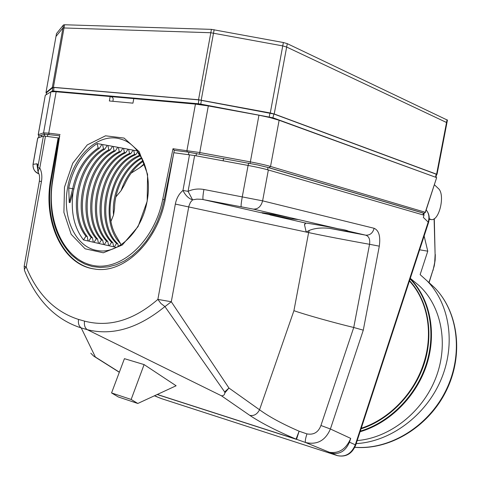 <?xml version="1.0" encoding="UTF-8"?>
<svg xmlns="http://www.w3.org/2000/svg" width="481" height="481" viewBox="0 0 481 481"><rect width="100%" height="100%" fill="white"/><g stroke="black" fill="none" stroke-linecap="round" stroke-linejoin="round"><path stroke-width="0.72" d="M59.71 135.816L52.645 180.964C46.236 219.787 63.095 258.507 91.552 265.127C119.865 272.33 154.197 242.268 162.728 199.296L172.986 148.743L174.29 150.343L187.283 151.99L186.941 150.499L195.448 104.1L208.321 105.934L258.952 115.212L269.721 117.508L279.136 120.262L270.532 166.45L425.264 212.283L436.652 177.621L279.136 120.262M436.652 177.621L425.36 212.464L424.05 213.257L423.863 215.151M187.283 151.99L257.539 164.917L268.037 167.502L267.616 169.769M423.027 214.905L423.364 213.131L268.037 167.502M174.29 150.343L164.286 199.621L161.369 210.949L157.335 221.777L152.285 231.86L146.332 240.987L139.616 248.972L132.293 255.651L124.531 260.918L116.486 264.67L108.339 266.865L100.252 267.484L92.382 266.546L84.878 264.099L77.88 260.221L71.501 255.008C54.443 236.664 48.046 211.977 52.315 180.946L59.626 135.486M195.448 104.1L133.778 98.599L132.948 103.162L109.361 100.974L110.167 96.495L56.151 91.679L48.743 133.135L60.107 134.56M147.18 201.244L138.059 226.611L122.27 245.009L103.313 252.79L85.119 248.809L71.176 234.319L63.907 212.392L64.484 187.175L72.739 163.221L87.265 144.907L105.519 135.81L124.092 138.077L139.219 151.737L147.577 174.344L147.18 201.244M38.63 137.608L38.985 135.937L44.757 134.157L59.572 135.798M112.915 101.299L113.245 98.9L112.524 97.252L110.167 96.495M38.197 134.722L45.28 95.304L50.89 91.811L56.151 91.679M147.084 201.298C152.681 172.697 140.145 144.186 120.839 139.129C98.467 131.902 72.691 156.505 67.629 187.68C61.839 217.178 75.499 247.414 97.384 250.523C117.923 254.683 141.973 231.752 147.084 201.298M69.228 202.465L70.028 202.621L73.906 188.991C77.844 170.719 86.358 157.137 99.459 148.25L101.912 144.402L97.204 143.572C82.66 152.874 73.172 167.659 68.753 187.915L69.228 202.465L72.685 188.732L68.735 188.005M73.154 191.636C70.479 211.309 73.93 227.405 83.508 239.929L85.925 236.225L87.235 236.55L88.101 241.005L83.508 239.929M93.314 242.214L88.757 241.161L91.149 237.5L92.442 237.818L93.314 242.214M98.473 243.398L93.957 242.364L96.326 238.75L97.607 239.057L98.473 243.398M103.583 244.552L99.11 243.542L101.455 239.971L102.724 240.272L103.583 244.552M108.646 245.689L104.215 244.697L106.535 241.167L107.798 241.462L108.646 245.689M113.66 246.807L109.277 245.833L111.568 242.34L112.819 242.628L113.66 246.807M116.444 247.42L114.286 246.945L116.558 243.488L117.797 243.777L118.332 246.434M137.446 150.992L133.724 150.27L134.578 154.377C105.002 166.324 94.156 222.505 116.558 243.488M112.819 242.628C90.903 221.422 101.599 166.011 130.796 153.686L133.093 150.15L128.661 149.308L129.527 153.457C100.457 165.909 89.815 221.062 111.568 242.34M107.798 241.462C86.532 219.967 97.018 165.59 125.703 152.772L128.03 149.188L123.551 148.346L124.423 152.537C95.863 165.488 85.432 219.601 106.535 241.167M102.724 240.272C82.113 218.488 92.388 165.175 120.563 151.852L122.914 148.226L118.392 147.384L119.27 151.629C91.228 165.067 81 218.115 101.455 239.971M97.607 239.057C77.645 216.991 87.71 164.755 115.368 150.944L117.743 147.264L113.173 146.428L114.063 150.721C86.532 164.646 76.521 216.618 96.326 238.75M92.442 237.818C73.13 215.476 82.985 164.334 110.119 150.042L112.518 146.308L107.906 145.472L108.802 149.813C81.794 164.225 72 215.097 91.149 237.5M87.235 236.55C68.573 213.949 78.199 163.907 104.816 149.14L107.245 145.352L102.585 144.522L103.481 148.918C76.996 163.799 67.424 213.564 85.925 236.225M139.899 155.363L139.58 155.303C110.119 166.57 98.581 222.048 120.521 243.602L115.915 235.6C101.467 210.065 115.055 166.366 140.224 155.796M143.374 161.195C135.414 166.57 129.112 174.453 124.459 184.836L121.08 190.656C125.661 177.146 132.978 167.069 143.037 160.426M121.08 190.656L115.951 196.819M144.565 164.201L139.598 167.809L144.354 163.636M139.598 167.809L131.109 173.16M141.949 158.285C126.587 166.27 114.616 188.762 114.526 208.7L113.54 215.019C111.376 192.616 124.062 166.396 141.528 157.642M113.54 215.019L111.027 221.176M139.58 155.303L139.484 154.834M120.521 243.602L120.965 244.835M138.083 151.834L138.281 153.397L142.274 158.802M73.906 188.991L72.685 188.732C76.599 170.527 85.077 156.956 98.112 148.028L97.204 143.572M99.459 148.25L98.112 148.028M137.849 151.515L135.834 154.611L134.578 154.377M117.797 243.777C95.232 222.865 106.127 166.426 135.834 154.611M130.796 153.686L129.527 153.457M125.703 152.772L124.423 152.537M120.563 151.852L119.27 151.629M115.368 150.944L114.063 150.721M110.119 150.042L108.802 149.813M104.816 149.14L103.481 148.918M95.551 269.144L95.13 269.083C62.951 265.079 43.23 221.302 51.503 178.8L58.802 137.999L45.467 136.195L39.797 167.965C38.107 170.112 37.771 171.994 38.793 173.599C39.598 175.204 39.791 177.736 39.364 181.199M33.027 164.255L37.686 138.089L43.398 136.075L45.467 136.195M58.147 137.831L50.842 178.661C42.568 221.188 62.289 264.995 94.474 268.999C123.671 274.368 158.189 241.51 165.608 197.577L173.815 152.711L194.637 155.555L248.1 165.44C256.481 167.009 263.233 168.524 268.356 169.979L262.608 200.848C261.069 206.523 257.966 209.277 253.307 209.103L201.611 199.302L196.879 199.128L192.598 199.862C188.606 198.527 185.395 195.388 182.954 190.452L189.508 154.732M37.578 168.837L36.917 163.799C37.494 163.774 37.771 165.085 37.752 167.719L43.398 136.075M38.402 172.853L37.632 170.064L37.752 167.719L39.797 167.965C41.745 171.813 42.298 176.323 41.45 181.499L26.184 266.943C37.32 294.264 54.774 311.766 78.547 319.444L84.542 321.122C83.983 325.036 84.872 327.88 87.211 329.647L221.416 395.773C223.388 395.905 224.543 394.931 224.886 392.857L224.645 391.931L164.911 306.553C138.312 328.307 112.41 336.009 87.211 329.647L81.235 327.94C63.853 322.366 49.567 311.718 38.366 296.001C35.516 292.328 28.74 281.367 24.711 270.953M24.687 270.917C24.074 269.739 24.573 268.416 26.178 266.943L24.188 266.203L39.358 181.223L41.45 181.499M90.807 353.21L93.717 356.138L95.4 357.052L81.235 327.94C78.89 326.172 77.994 323.34 78.547 319.444M111.562 392.935L124.429 358.664L144.102 364.592L176.124 385.768L137.8 403.469L118.272 396.945L111.562 392.935L131.157 399.452L137.8 403.469M164.911 306.553L160.919 303.469L157.876 299.398L171.296 301.749L164.971 306.601M84.542 321.122C109.217 327.573 133.658 320.328 157.87 299.392L157.876 299.398M194.637 155.555L188.065 191.336L192.598 199.862L190.446 202.309L188.895 206.06L171.296 301.749L228.95 388.035L224.886 392.857M157.87 299.392L175.343 204.076C176.479 198.34 179.016 193.801 182.954 190.452L188.065 191.336C192.959 189.111 198.238 188.492 203.914 189.484C202.904 195.328 202.657 198.689 203.168 199.567L261.321 212.782C258.351 211.754 282.455 215.939 290.861 217.815L253.307 209.103M224.645 391.931L228.95 388.035L259.542 409.77C268.975 416.678 282.167 423.827 299.122 431.21L296.055 439.129C276.413 430.802 260.991 422.877 249.777 415.368L221.416 395.773M203.914 189.484L262.608 200.848L374.134 228.295C378.92 230.405 380.639 236.363 379.299 246.164L369.558 244.294L353.739 327.483C334.223 322.811 305.008 314.616 293.927 310.678L259.542 409.77C257.173 414.279 253.92 416.149 249.777 415.368M306.944 433.898C313.708 435.101 318.374 432.299 320.929 425.499L330.399 428.992C325.378 440.62 317.087 445.117 305.543 442.496C304.954 441.564 305.417 438.696 306.944 433.898L299.122 431.21L296.506 439.381L157.167 394.528M156.89 396.621L154.389 395.809M328.313 452.098C338.498 454.01 345.959 449.44 350.703 438.389L349.465 442.165C345.617 451.094 339.586 454.731 331.355 453.084L305.543 442.496L296.055 439.129L157.293 394.468M320.929 425.499L353.739 327.483L363.287 330.17L330.399 428.992L350.703 438.389M374.134 228.295C372.781 233.099 369.967 235.389 365.686 235.167L348.262 231.127C347.3 230.441 343.903 229.653 338.071 228.764C328.078 226.665 307.942 223.136 305.904 223.118L304.491 224.681L306.187 232.052L309.283 230.411C314.808 228.162 321.627 227.489 329.738 228.385C341.426 230.489 347.655 231.433 348.43 231.211L348.262 231.127M293.927 310.678L308.616 232.582C321.633 235.407 348.016 240.47 369.558 244.294C370.208 239.273 368.915 236.231 365.686 235.167L329.738 228.385M349.465 442.165L355.303 444.823L428.192 222.114L423.304 217.382L424.026 215.193L268.356 169.979M338.071 228.764L290.861 217.815M298.418 219.57L291.342 218.879L262.211 213.101M131.157 399.452L144.102 364.592M356.217 443.608C390.332 441.762 425.631 415.825 440.873 380.02C456.18 344.228 449.633 303.643 426.984 280.772L420.135 274.627L427.765 251.19L419.63 249.795M413.275 280.79L419.005 285.522C441.414 306.012 449.068 343.945 435.702 378.15C422.402 412.355 389.586 437.963 357.215 440.56M434.301 218.651L435.113 254.798L434.096 218.783M424.14 236.021L427.765 251.19M429.214 218.687L431.102 219.54C439.249 221.513 445.544 194.378 438.323 188.48L434.445 184.806M272.499 118.218L269.721 117.508M198.304 104.317L52.645 91.45L52.291 90.927L198.082 103.728L200.763 104.118L200.715 104.66L198.304 104.317L198.773 99.874L53.938 87.464L52.874 87.506L46.519 92.713L46.176 94.745L46.519 92.713M56.481 33.628L56.012 36.424L56.481 33.628L63.48 24.934L64.568 24.759L211.436 29.365L283.375 42.52L287.295 43.669L447.426 120.13M55.976 36.466L45.972 92.617L55.976 36.466L62.945 27.934L210.816 32.744L282.744 45.905L286.67 47.048L446.939 122.691L437.013 174.362L274.212 113.979L270.274 112.981L198.527 99.747L53.403 87.32L52.339 87.368L45.972 92.617L46.471 92.977M436.556 174.471L437.013 174.362M436.586 174.338L273.905 114.003L198.773 99.874M250.096 163.318L258.952 115.212M199.621 154.058L199.753 152.537L250.288 161.875C258.676 163.444 265.422 164.971 270.532 166.45L269.12 167.731L257.539 164.917M424.05 213.257L269.12 167.731M172.986 148.743L199.753 152.537L208.321 105.934M162.728 199.296L164.286 199.621M52.645 180.964L52.315 180.946M38.865 136.279L38.258 134.698L43.567 132.858L48.743 133.135L49.146 134.476M50.89 91.811L43.567 132.858L44.366 134.313M45.28 95.304L38.258 134.698L38.877 136.015M425.168 212.59L424.146 213.263M248.623 163.023L248.172 165.452M223.611 158.399L223.16 160.828M47.859 134.271L47.469 136.454M188.468 154.599L188.919 152.152M51.503 178.8L50.842 178.661M38.871 173.785C34.945 172.451 32.991 169.312 33.009 164.358L36.917 163.799M37.783 137.885L33.087 164.243C32.66 168.747 34.578 171.897 38.829 173.689M95.4 357.052L119.36 372.156M175.343 204.076L308.616 232.582L309.283 230.411M248.1 165.44L242.31 196.615C241.276 202.465 240.903 205.802 241.191 206.644M379.299 246.164L363.287 330.17M269.919 214.869L305.904 223.118M38.985 135.937L38.69 137.59M41.576 135.071L41.276 136.76M44.414 136.081L44.757 134.157M196.452 153.421L196.014 155.808M154.491 395.845L161.363 398.587L337.337 455.615C345.52 457.263 351.503 453.667 355.303 444.823L355.736 445.069C352.044 453.799 345.959 457.329 337.476 455.663L331.355 453.084M154.545 395.863L161.237 398.545M428.192 222.114C429.611 217.334 428.944 213.281 426.184 209.963C429.178 213.564 429.948 217.809 428.499 222.691L428.192 222.114M428.469 222.775L355.736 445.069M361.249 428.234C389.237 419.252 414.363 393.278 423.809 362.963C433.664 332.708 427.405 300.378 409.421 281M360.293 431.144C389.694 422.396 416.209 395.683 426.316 363.961C436.399 332.221 429.377 298.701 410.101 278.926M409.541 280.627C427.717 300.228 434.09 332.593 424.356 363.221C414.592 393.819 389.339 419.763 361.045 428.86M410.215 278.577C429.816 298.364 437.037 332.179 426.863 364.219C416.672 396.236 389.796 423.142 360.101 431.74M354.858 447.258C389.436 450.096 428.15 426.683 445.899 390.464C463.756 354.287 458.032 311.267 434.409 287.518L428.373 282.028M433.026 270.472L434.692 262.518L435.113 254.798M428.95 282.497L432.912 270.244M201.455 100.258L200.763 104.118L273.172 117.851L435.527 177.212M436.189 174.08L435.594 177.05L435.984 177.309M273.905 114.003L272.757 118.29M51.401 91.637L52.291 90.927L52.874 87.506M269.967 113.005L269.156 117.37M53.607 91.414L53.938 87.464M201.677 104.84L200.715 104.66M64.568 24.759L64.057 27.766M62.975 27.904L63.48 24.934M53.403 87.32L64.033 27.766M52.339 87.368L62.945 27.934M436.616 174.128L446.554 122.384M274.212 113.979L286.67 47.048M270.274 112.981L283.375 42.52M201.208 100.132L213.516 33.069M198.527 99.747L211.436 29.365M446.53 122.372L447.053 119.769M287.295 43.669L286.658 47.042M214.141 29.684L213.528 33.069M98.419 250.673L97.384 250.523M95.13 269.083L94.474 268.999M24.17 266.288L24.459 270.286M94.541 356.655L119.318 372.276M304.491 224.681L304.798 223.809M337.361 455.621L161.514 398.641M354.834 447.312C389.748 450.3 428.451 426.996 446.2 390.903C464.063 354.858 458.393 311.634 434.409 287.518L426.984 280.772M435.311 254.521L435.143 260.167L434.241 265.957L429.1 282.624M429.184 219.252L431.102 219.54M419.005 285.522L410.293 278.331M435.966 177.369L436.592 174.308M446.927 122.649L447.438 120.082"/></g></svg>
